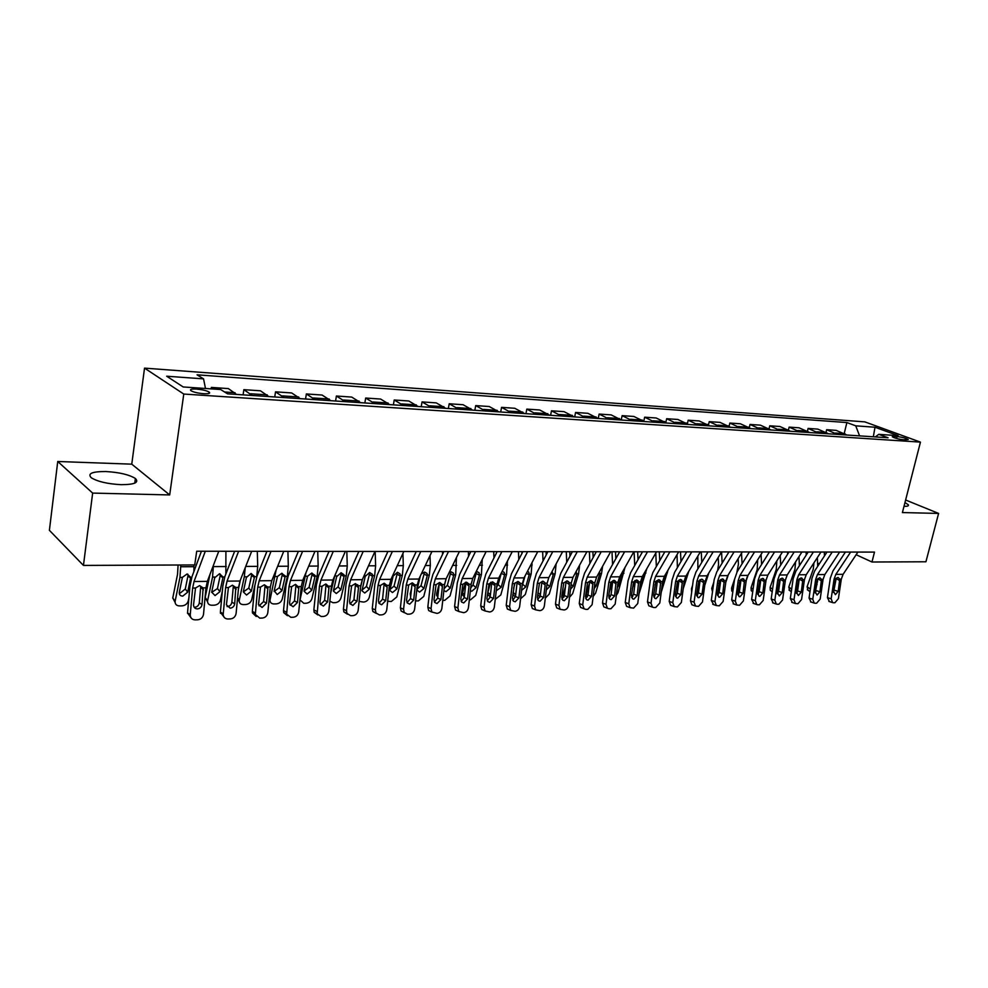 <?xml version="1.0" encoding="UTF-8"?>
<svg xmlns="http://www.w3.org/2000/svg" width="988" height="988" viewBox="0 0 988 988"><rect width="100%" height="100%" fill="white"/><g stroke="black" fill="none" stroke-linecap="round" stroke-linejoin="round"><path stroke-width="1.48" d="M121.166 484.676C134.59 484.602 139.32 482.552 135.381 478.501C129.169 474.635 119.301 472.313 105.79 471.535C92.106 471.498 87.265 473.573 91.279 477.76C97.651 481.638 107.618 483.947 121.166 484.676M903.995 506.325L904.341 506.338C907.663 506.387 908.985 505.868 908.33 504.769L904.971 502.559M203.701 393.706C208.913 393.928 210.691 393.348 209.048 391.989C206.331 390.556 202.157 389.593 196.513 389.087C191.252 388.852 189.449 389.42 191.104 390.803C193.846 392.236 198.045 393.212 203.701 393.706M57.736 461.495L92.65 493.086L169.689 494.939L131.762 464.162L57.736 461.495L49.4 530.334L83.449 565.42L194.722 564.938L196.711 551.23L874.491 552.094L871.984 562.011L925.929 561.777L938.6 513.427L905.625 500.002M131.762 464.162L144.532 368.129L864.846 421.876L920.446 442.118L183.768 394.051L144.532 368.129M897.067 436.498L892.288 436.758C894.696 438.141 898.425 439.154 903.489 439.796L908.244 439.549C905.848 438.153 902.118 437.141 897.067 436.498L896.573 438.474M859.585 435.881L855.744 425.828L846.889 422.555L197.044 374.81L203.553 378.873L205.479 388.482M855.744 425.828L875.01 427.224L898.129 435.659L878.801 434.35L875.282 436.918M203.553 378.873L166.688 376.218L183.188 386.963L220.633 389.519L227.549 393.829L888.076 437.77L878.801 434.35M92.65 493.086L83.449 565.42M169.689 494.939L183.768 394.051M920.446 442.118L902.402 512.562L938.6 513.427M856.151 554.725L871.984 562.011M846.889 422.555L844.234 433.411M846.951 435.029L836.144 430.36L826.647 429.706L826.03 432.25M213.951 389.062L211.346 387.42L211.136 388.864M211.346 387.42L228.364 388.593L236.54 394.422M252.138 395.459L243.863 389.655L243.097 394.867M243.863 389.655L260.437 390.803L268.822 396.571M284.013 397.584L275.529 391.841L274.738 396.966M275.529 391.841L291.658 392.94L300.253 398.67M315.048 399.646L306.366 393.953L305.564 399.016M306.366 393.953L322.076 395.039L330.856 400.696M345.269 401.659L336.402 396.015L335.587 401.017M336.402 396.015L351.716 397.077L360.682 402.684M374.724 403.623L365.684 398.028L364.856 402.968M365.684 398.028L380.615 399.053L389.741 404.623M403.425 405.525L394.224 399.992L393.385 404.858M394.224 399.992L408.785 400.992L418.072 406.5M431.41 407.389L422.061 401.906L421.209 406.71M422.061 401.906L436.264 402.882L445.687 408.34M458.704 409.205L449.207 403.771L448.354 408.513M449.207 403.771L463.076 404.722L472.635 410.131M485.33 410.983L475.71 405.586L474.845 410.279M475.71 405.586L489.233 406.525L498.928 411.885M511.327 412.712L501.571 407.365L500.694 411.996M501.571 407.365L514.785 408.279L524.591 413.589M536.694 414.392L526.826 409.106L525.937 413.676M526.826 409.106L539.72 409.995L549.637 415.256M561.456 416.047L551.489 410.798L550.6 415.318M551.489 410.798L564.086 411.663L574.114 416.887M585.649 417.652L575.584 412.453L574.683 416.924M575.584 412.453L587.897 413.305L598.012 418.467M609.287 419.221L599.136 414.071L598.222 418.492M599.136 414.071L611.164 414.898L621.366 420.024M632.382 420.764L622.144 415.652L621.254 419.9M622.144 415.652L633.913 416.467L644.188 421.543M654.97 422.259L644.645 417.195L643.818 421.123M644.645 417.195L656.155 417.986L666.505 423.025M677.039 423.729L666.653 418.714L665.863 422.37M666.653 418.714L677.904 419.48L688.327 424.482M698.64 425.173L688.179 420.196L687.426 423.617M688.179 420.196L699.183 420.95L709.68 425.902M719.758 426.569L709.236 421.641L708.52 424.877M709.236 421.641L720.017 422.382L730.564 427.285M740.42 427.952L729.848 423.049L729.156 426.137M729.848 423.049L740.395 423.778L751.004 428.656M760.649 429.298L750.028 424.445L749.349 427.384M750.028 424.445L760.352 425.149L770.998 429.978M780.458 430.607L769.775 425.803L769.121 428.619M769.775 425.803L779.89 426.495L790.585 431.287M799.848 431.904L789.128 427.125L788.486 429.854M789.128 427.125L799.033 427.804L809.765 432.559M818.83 433.164L808.073 428.434L807.455 431.064M808.073 428.434L817.78 429.101L828.549 433.806M837.429 434.399L826.647 429.706M873.318 436.782L875.01 427.224M857.917 552.07L843.097 574.312L841.319 579.116L838.417 598.617L834.922 602.729L833.477 602.766L832.575 602.581L831.167 598.79L834.057 579.215L838.071 577.437L839.763 579.141L838.195 591.38L835.403 594.665L833.551 591.466L835.626 579.19M845.419 552.057L832.995 570.879L830.328 578.091L827.45 597.616L831.167 598.79M850.643 552.07L835.848 574.399L834.057 579.215M829.364 601.556L827.45 597.616M833.514 592.442L836.219 578.351M813.939 562.851L813.285 569.137L807.085 586.749L810.382 589.07M817.372 557.578L817.681 566.322M824.276 552.033L824.498 555.874M815.162 592.059L816.026 591.392M817.088 584.637L816.162 585.192M810.37 589.194L810.135 590.762M807.999 590.219L807.085 586.749M839.627 552.045L824.856 574.522L823.078 579.363L820.176 599.061L816.619 603.211L815.149 603.26L814.198 603.051L812.778 599.247L815.668 579.462L817.274 579.45L819.756 577.671L821.485 579.388L819.929 591.75L817.088 595.072L815.186 591.849L817.274 579.45M827.005 552.033L814.606 571.039L811.951 578.338L809.073 598.061L812.778 599.247M832.217 552.045L817.447 574.596L815.668 579.462M811.037 602.038L809.073 598.061M815.162 592.924L817.965 578.499M820.979 552.033L806.233 574.72L804.454 579.623L801.564 599.518L797.958 603.717L795.439 603.532L794.006 599.704L796.908 579.721L798.539 579.709L801.058 577.906L802.836 579.647L801.293 592.133L798.39 595.492L796.452 592.232L798.539 579.709M808.209 552.008L795.846 571.212L793.191 578.573L790.326 598.506L794.006 599.704M813.396 552.02L798.675 574.806L796.908 579.721M792.351 602.519L790.326 598.506M796.439 593.418L797.588 590.96L799.341 578.659M801.923 552.008L787.226 574.93L785.46 579.882L782.57 599.988L778.89 604.224L777.346 604.273L776.284 604.026L774.851 600.173L777.741 579.993L779.409 579.968L781.977 578.153L783.793 579.907L782.261 592.528L779.322 595.912L777.321 592.627L779.409 579.968M789.017 551.983L776.692 571.385L774.049 578.832L771.183 598.963L774.851 600.173M794.191 551.996L779.507 575.016L777.741 579.993M773.271 603.013L771.183 598.963M777.334 593.899L778.569 591.33L780.335 578.82M795.562 561.925L794.957 569.286L788.782 587.07L791.672 589.132M798.983 556.59L799.391 565.704M806.097 552.008L806.27 555.021M796.402 592.738L797.18 592.294M798.415 585.254L797.402 585.649M789.745 590.577L788.782 587.07M776.815 560.925L776.272 569.434L770.109 587.403L772.579 589.194M780.211 555.54L780.693 565.087M787.547 551.983L787.658 554.107M777.284 593.319L777.976 593.059M779.359 585.798L778.272 585.995M771.109 590.935L770.294 590.342L770.109 587.403M757.673 559.85L757.191 569.594L751.053 587.736L753.078 589.231M761.069 554.416L761.6 564.444M768.615 551.959L768.676 553.132M757.759 593.8L758.414 593.677M759.933 586.267L758.759 586.205M752.115 591.306L751.238 590.663L751.053 587.736M759.488 581.253L760.599 581.599M782.471 551.983L767.824 575.152L766.058 580.154L763.168 600.469L759.439 604.742L757.858 604.792L756.734 604.52L755.301 600.655L758.179 580.265L759.883 580.24L762.501 578.4L764.366 580.178L762.835 592.924L759.846 596.344L758.969 596.147L757.796 593.035L759.883 580.24M769.417 551.959L757.129 571.57L754.511 579.091L751.633 599.432L755.301 600.655M774.567 551.971L759.945 575.238L758.179 580.265M753.795 603.532L751.633 599.432M757.821 594.393L759.167 591.726L760.921 579.005M738.147 558.702L738.431 564.284L736.912 572.176M734.566 579.203L731.602 588.082L733.17 589.256M741.519 553.194L742.074 563.79M747.286 576.72L746.508 579.042M738.53 594.196L737.814 594.22M740.111 586.662L738.863 586.205M732.713 591.689L731.775 590.997L731.602 588.082M739.333 582.846L740.815 581.549M740.926 579.314L740.308 581.179M762.6 551.959L748.002 575.374L746.249 580.425L743.371 600.951L739.567 605.286L736.764 605.027L735.331 601.149L738.209 580.536L739.938 580.512L742.606 578.659L744.52 580.45L743.001 593.331L739.95 596.789L739.024 596.567L737.851 593.442L739.938 580.512M749.398 551.934L737.159 571.756L734.541 579.351L731.688 599.901L735.331 601.149M754.536 551.946L739.963 575.461L738.209 580.536M733.911 604.051L731.688 599.901M737.9 594.887L739.345 592.121L741.099 579.264M742.297 551.922L727.761 575.596L726.019 580.697L723.142 601.445L719.276 605.829L716.362 605.545L714.929 601.655L717.794 580.821L719.573 580.796L722.29 578.919L724.253 580.722L722.734 593.751L719.635 597.246L718.659 596.999L717.486 593.862L719.573 580.796M728.946 551.909L716.769 571.941L714.163 579.61L711.311 600.395L714.929 601.655M734.059 551.922L719.548 575.683L717.794 580.821M713.608 604.582L711.311 600.395M717.547 595.394L719.103 592.516L720.845 579.524M722.142 563.098L721.561 551.897L707.087 575.831L705.346 580.981L702.48 601.951L698.541 606.385L695.515 606.064L694.095 602.161L696.948 581.105L698.763 581.08L701.529 579.19L702.962 579.82L703.617 582.624L702.048 594.171L698.887 597.715L697.849 597.444L696.676 594.282L698.763 581.08M708.05 551.884L695.923 572.126L693.329 579.882L690.489 600.889L694.095 602.161M713.138 551.884L698.689 575.918L696.948 581.105M692.86 605.125L691.909 604.779L690.489 600.889M696.762 595.9L698.43 592.924L700.171 579.795M700.356 551.872L685.956 576.066L684.227 581.277L681.374 602.47L677.36 606.953L674.211 606.595L672.791 602.68L675.644 581.401L677.496 581.364L680.312 579.462L682.387 581.302L680.893 594.603L677.682 598.185L676.57 597.876L675.409 594.727L677.496 581.364M686.685 551.86L674.631 572.324L672.05 580.166L669.209 601.396L672.791 602.68M691.748 551.86L677.373 576.152L675.644 581.401M671.679 605.681L670.63 605.298L669.209 601.396M675.52 596.419L677.299 593.343L679.028 580.08M678.682 551.847L664.368 576.3L662.639 581.574L659.799 603.001L655.711 607.521L653.957 607.571L652.426 607.126L651.03 603.223L653.871 581.697L655.76 581.673L658.625 579.734L660.75 581.599L659.28 595.048L656.007 598.666L654.822 598.333L653.673 595.171L655.76 581.673M664.85 551.823L652.87 572.521L650.302 580.45L647.473 601.914L651.03 603.223M669.876 551.835L655.587 576.399L653.871 581.697M650.018 606.249L648.869 605.817L647.473 601.914M653.809 596.937L655.711 593.776L657.44 580.364M718.202 557.454L718.56 564.383L717.659 570.471M713.805 582.179L711.743 588.44L712.83 589.256M728.317 574.707L725.797 582.29M718.264 594.628L717.449 594.64M719.869 586.958L718.597 585.736M718.943 583.291L719.956 580.191M712.471 591.874L711.743 588.44M718.869 583.822L720.623 581.487M697.837 556.108L697.886 568.866M692.588 585.365L691.476 588.799L692.069 589.243M701.258 551.872L701.776 562.357M708.804 572.991L704.74 585.402M697.577 595.06L696.639 595.085M699.208 587.156L698.442 584.279L699.924 579.746M691.637 591.651L691.476 588.799M698.43 584.328L699.776 583.031M677.039 554.651L677.398 567.631M680.51 551.847L680.979 561.542M688.784 571.311L683.227 588.725M676.447 595.505L675.372 595.431M684.314 580.722L685.598 576.708M678.126 587.205L677.743 584.6L678.991 580.697M670.593 591.059L670.778 589.157M677.706 584.723L678.546 584.093M655.797 553.07L656.341 566.532M656.353 580.833L654.995 585.168M659.317 551.823L659.737 560.653M668.098 569.915L661.219 592.232M662.306 584.044L665.233 574.806M656.612 586.971L657.082 583.402M653.636 595.603L654.846 595.949M634.098 551.786L634.728 565.506M634.901 580.512L632.345 588.762M637.655 551.798L638.026 559.69M646.831 568.643L638.964 594.109M645.917 573.04L643.991 573.571M640.175 584.859L644.164 573.658M640.57 585.168L639.977 586.39M631.468 595.492L632.802 596.344M656.514 551.823L642.286 576.547L640.57 581.883L637.742 603.545L633.58 608.126L630.146 607.669L628.776 603.767L631.604 582.006L633.543 581.969L636.457 580.018L638.643 581.907L637.186 595.505L633.851 599.16L632.579 598.79L631.443 595.628L633.543 581.969M642.521 551.798L630.616 572.719L628.059 580.746L625.243 602.445L628.776 603.767M647.51 551.81L633.32 576.646L631.604 582.006M627.899 606.83L626.614 606.348L625.243 602.445M631.616 597.468L633.641 594.22L635.358 580.648M611.992 551.761L612.572 564.494M612.77 580.796L609.164 592.627M615.524 551.761L615.833 558.652M624.996 567.433L617.982 592.738L616.302 595.394M622.292 572.237L622.181 573.867L621.538 573.559M617.673 584.748L618.611 585.514L622.181 573.867M618.611 585.514L617.302 587.601M608.904 594.665L610.325 596.678M633.851 551.786L619.711 576.794L618.006 582.191L615.178 604.1L610.942 608.731L609.114 608.781L607.361 608.225L606.014 604.323L608.83 582.315L610.819 582.29L613.795 580.314L616.03 582.216L614.585 595.974L611.189 599.667L609.831 599.247L608.719 596.085L610.819 582.29M619.686 551.773L607.855 572.929L605.311 581.043L602.519 602.989L606.014 604.323M624.626 551.773L610.535 576.893L608.83 582.315M605.274 607.422L603.853 606.879L602.519 602.989M608.917 597.999L611.066 594.665L612.782 580.944M589.391 551.736L589.898 563.432M589.478 583.365L586.489 593.331L587.378 596.925M592.899 551.736L593.146 557.504M602.606 566.26L601.531 573.448L595.591 593.158L593.158 596.443M599.543 571.768L599.716 574.09L598.567 573.522M594.653 584.6L596.159 585.859L599.716 574.09M596.159 585.859L594.159 588.527M610.646 551.761L596.616 577.054L594.924 582.5L592.121 604.668L587.798 609.349L585.921 609.398L584.044 608.769L582.735 604.891L585.538 582.636L587.564 582.611L590.602 580.611L592.911 582.537L591.479 596.443L588.021 600.185L586.563 599.704L585.476 596.567L587.564 582.611M596.307 551.736L584.575 573.151L582.056 581.352L579.264 603.545L582.735 604.891M601.223 551.749L587.23 577.153L585.538 582.636M582.142 608.028L580.574 607.41L579.264 603.545M585.699 598.555L587.996 595.122L589.688 581.253M566.285 551.699L566.729 562.246M565.494 586.6L563.382 593.776L563.938 597.073M569.755 551.712L569.953 556.256M579.647 565.074L578.598 573.67L572.682 593.59L569.496 597.332M576.152 571.509L576.733 574.312L575.078 573.472M571.113 584.427L573.213 586.205L576.733 574.312M573.213 586.205L570.508 589.28M561.974 595.06L563.444 596.32M586.909 551.724L572.991 577.313L571.311 582.834L568.52 605.249C567.939 608.065 566.47 609.633 564.111 609.979L560.171 609.324L558.924 605.483L561.703 582.969L563.79 582.932L566.877 580.907L568.866 582.006L569.372 584.587L567.841 596.925L564.309 600.716L562.74 600.173L561.69 597.061L563.79 582.932M572.398 551.712L560.752 573.361L558.257 581.66L555.478 604.113L558.924 605.483M577.264 551.712L563.382 577.424L561.703 582.969M558.492 608.645L556.738 607.941L555.478 604.113M561.95 599.111L564.383 595.591L566.062 581.562M542.647 551.675L543.029 560.962M540.942 590.095L539.979 597.073M546.08 551.675L546.216 554.898M556.121 563.864L555.133 573.88L549.266 594.035L545.314 598.111M552.07 571.472L553.231 574.534L551.032 573.411M547.019 584.204L549.736 586.576L553.231 574.534M549.736 586.576L546.315 589.898M538.472 595.517L537.645 595.147M562.617 551.699L548.809 577.585L547.142 583.167L544.363 605.842C543.783 608.682 542.289 610.288 539.88 610.633L535.743 609.88L534.545 606.076L537.311 583.303L539.436 583.266L542.597 581.228L544.709 582.426L545.166 584.933L543.635 597.431L540.041 601.26L538.349 600.642L537.349 597.555L539.436 583.266M547.908 551.675L536.373 573.583L533.891 581.981L531.149 604.693L534.545 606.076M552.737 551.687L538.979 577.696L537.311 583.303M534.298 609.287L532.334 608.485L531.149 604.693M537.645 599.667L540.214 596.073L541.893 581.87M518.465 551.637L518.774 559.541M515.168 582.735L513.612 588.268M515.81 593.887L515.477 596.641M521.862 551.65L521.936 553.404M532.063 562.53L531.124 574.114L525.32 594.492L520.577 598.753M527.469 571.323L528.765 572.101L529.197 574.769L526.431 573.324M522.183 585.402L522.689 584.241L525.727 586.946L529.197 574.769M525.727 586.946L521.578 590.367M514.427 595.999L512.821 594.838M525.036 575.979L522.689 584.241M537.731 551.662L524.06 577.856L522.405 583.5L519.651 606.447C519.058 609.324 517.539 610.942 515.069 611.3L510.722 610.423L509.598 606.694L512.34 583.649L514.526 583.612L517.737 581.537L519.972 582.871L520.392 585.304L518.873 597.938L515.205 601.816L513.377 601.112L512.439 598.073L514.526 583.612M522.85 551.65L511.426 573.818L508.968 582.303L506.226 605.286L509.598 606.694M527.617 551.65L513.995 577.968L512.34 583.649M509.536 609.929L507.35 609.016L506.226 605.286M512.76 600.247L515.489 596.567L517.144 582.204M493.716 551.613L493.963 557.985M490.653 582.315L487.862 592.392L490.431 594.776M507.437 561.061L506.56 574.337L500.805 594.961L495.26 599.296M502.225 571.459L504.213 572.41L504.596 575.004L501.311 573.25L498.162 584.587L501.163 587.317L504.596 575.004M501.163 587.317L496.272 590.701M489.826 596.48L487.862 594.665L487.862 592.392M496.717 586.872L498.162 584.587M512.241 551.637L498.718 578.141L497.075 583.859L494.333 607.064C493.753 609.979 492.197 611.621 489.665 611.98L485.083 610.967L484.046 607.324L486.775 583.994L488.998 583.97L492.283 581.87L494.642 583.34L495.013 585.674L493.518 598.456L489.764 602.384L487.8 601.569L486.923 598.592L488.998 583.97M497.162 551.613L485.861 574.053L483.428 582.636L480.724 605.891L484.046 607.324M501.879 551.625L488.405 578.252L486.775 583.994M484.206 610.596L481.761 609.534L480.724 605.891M487.282 600.828L490.172 597.061L491.814 582.525M486.133 551.6L472.758 578.425L471.14 584.204L468.423 607.706C467.83 610.658 466.237 612.313 463.656 612.671L458.815 611.51L457.876 607.966L460.581 584.353L462.866 584.328L466.213 582.204L468.707 583.834L469.028 586.045L467.534 598.987L463.718 602.964L461.594 602.025L460.791 599.136L462.866 584.328M470.856 551.576L459.692 574.287L457.283 582.982L454.591 606.521L457.876 607.966M475.512 551.588L462.199 578.548L460.581 584.353M458.259 611.276L455.542 610.053L454.591 606.521M461.174 601.42L464.237 597.579L465.867 582.871M459.383 551.563L446.156 578.721L444.563 584.575L441.871 608.361C441.266 611.337 439.648 613.017 437.005 613.387L431.892 612.029L431.064 608.62L433.744 584.723L436.079 584.698L439.499 582.537L442.142 584.353L442.414 586.44L440.932 599.543L437.029 603.557L434.72 602.47L434.016 599.679L436.079 584.698M443.896 551.551L432.868 574.534L430.496 583.34L427.829 607.163L431.064 608.62M448.49 551.551L435.338 578.845L433.744 584.723M431.595 611.967L428.656 610.547L427.829 607.163M434.436 602.025L437.672 598.111L439.29 583.216M431.941 551.526L418.9 579.03L417.319 584.945L414.651 609.028C414.058 612.054 412.404 613.746 409.687 614.116L407.476 614.178L404.29 612.523L403.573 609.3L406.241 585.106L408.637 585.069L412.132 582.895L414.911 584.896L415.133 586.835L413.663 600.099L409.687 604.162L407.18 602.902L406.574 600.247L408.637 585.069M416.257 551.514L405.376 574.781L403.03 583.698L400.399 607.818L403.573 609.3M420.777 551.514L407.809 579.153L406.241 585.106M404.277 612.684L401.116 611.029L400.399 607.818M407.031 602.643L410.452 598.654L412.058 583.575M403.82 551.489L390.964 579.339L389.396 585.341L386.765 609.707C386.16 612.77 384.468 614.487 381.689 614.869L379.417 614.931L375.983 612.992L375.403 609.991L378.034 585.489L380.491 585.452L384.06 583.253L386.963 585.365L387.16 587.243L385.703 600.667L381.64 604.792L378.947 603.298L378.441 600.828L380.491 585.452M387.914 551.477L377.206 575.041L374.884 584.069L372.278 608.485L375.403 609.991M392.36 551.477L379.59 579.462L378.034 585.489M376.267 613.412L372.859 611.486L372.278 608.485M378.923 603.273L382.554 599.197L384.134 583.945M374.958 551.452L362.312 579.66L360.768 585.723L358.162 610.411C357.557 613.511 355.828 615.252 352.975 615.635L350.654 615.697L346.961 613.437L346.516 610.695L349.11 585.884L351.629 585.859L355.285 583.624L358.274 585.761L358.483 587.662L357.039 601.26L352.889 605.434L349.974 603.68L349.591 601.42L351.629 585.859M358.842 551.44L348.295 575.3L346.022 584.439L343.441 609.176L346.516 610.695M363.214 551.44L350.641 579.783L349.11 585.884M347.406 614.166L343.886 611.905L343.441 609.176M350.11 603.915L353.939 599.765L355.507 584.316M345.343 551.415L332.919 579.981L331.4 586.131L328.819 611.127C328.214 614.277 326.448 616.043 323.533 616.426L321.137 616.487L317.185 613.832L319.445 586.304L322.026 586.267L325.756 583.994L328.992 586.736L327.646 601.865L323.397 606.101L320.26 604.026L319.989 602.025L322.026 586.267M329.004 551.403L318.655 575.572L316.407 584.834L313.863 609.88L316.876 611.424M333.289 551.403L320.939 580.117L319.445 586.304M320.544 604.557L324.607 600.358L326.065 584.13L328.992 586.736M317.79 614.919L314.172 612.276L313.863 609.88M314.95 551.378L302.748 580.314L301.266 586.551L298.722 611.868C298.117 615.055 296.301 616.845 293.312 617.241L290.855 617.302L286.644 614.178L288.99 586.711L291.645 586.674L295.461 584.39L298.845 587.403L297.474 602.482L293.127 606.768L289.78 604.335L289.62 602.643L291.645 586.674M298.376 551.353L288.224 575.856L286.026 585.229L283.519 610.596L286.458 612.177M302.575 551.366L290.46 580.45L288.99 586.711M290.2 605.224L294.498 600.951L295.98 584.773L298.845 587.403M287.409 615.697L283.692 612.609L283.519 610.596M468.386 551.576L468.559 556.256M465.434 582.303L462.582 592.837L464.57 594.714M482.23 559.443L481.428 574.571L475.722 595.431L470.486 599.815L469.325 599.84M476.957 571.657L479.081 572.731L479.415 575.251L476.167 573.472L473.054 584.945L476.018 587.712L479.415 575.251M476.018 587.712L471.807 591.219L470.374 590.824M464.311 596.888L462.557 594.986L462.582 592.837M470.708 587.897L473.054 584.945M476.167 573.472L476.253 571.867M442.451 551.539L442.55 554.354M439.302 583.476L436.708 593.294L438.067 594.615M456.419 557.652L455.69 574.818L450.046 595.925L444.724 600.358L442.76 600.395M449.207 572.46L451.096 571.867L453.356 573.077L453.751 574.831L453.628 575.498L450.429 573.695L447.342 585.304L450.269 588.107L453.628 575.498M450.269 588.107L445.996 591.651L443.871 590.626M444.563 584.476L446.008 579.03M437.795 597.024L436.647 595.319L436.708 593.294M444.094 588.687L447.342 585.304M450.429 573.695L450.491 572.064M415.886 551.514L415.911 552.255M411.588 588.403L410.205 593.763L410.909 594.48M429.99 555.664L430.323 565.494L429.323 575.065L423.753 596.419L418.344 600.914L415.553 600.914M421.32 573.929L424.593 572.077L427.001 573.448L427.347 575.078L427.224 575.757L424.074 573.929L421.024 585.674L423.901 588.515L427.224 575.757M423.901 588.515L419.567 592.108L416.998 590.157L420.295 576.09M410.65 596.851L410.205 593.763M416.948 589.243L421.024 585.674M424.074 573.929L424.124 572.287M402.906 553.453L403.314 565.63L402.326 575.312L396.818 596.937L391.322 601.482L387.679 601.272M396.904 588.922L392.483 592.565L389.803 590.441L393.15 576.078L397.46 572.299L400.017 573.843L400.177 576.016L397.077 574.164L394.064 586.057L396.904 588.922L400.177 576.016M382.924 595.702L383.06 594.245M389.778 589.688L394.064 586.057M397.077 574.164L397.102 572.497M357.681 584.711L357.52 585.365M362.534 579.129L360.657 586.835M375.181 551.452L375.625 565.778L374.65 575.572L369.228 597.456C368.277 600.198 366.412 601.729 363.633 602.062L359.113 601.42M369.228 589.354L364.745 593.035L361.941 590.738L365.251 576.35L369.636 572.521L372.365 574.287L372.464 576.288L369.401 574.411L366.437 586.452L369.228 589.354L372.464 576.288M361.966 590.12L366.437 586.452M369.401 574.411L369.426 572.731M328.856 586.242L328.535 587.625M334.821 575.609L330.708 592.849M346.825 551.415L347.257 565.914L346.282 575.843L340.946 597.999C339.996 600.766 338.106 602.322 335.253 602.655L332.956 602.705L329.844 601.198M340.86 589.787L336.303 593.516L333.388 591.022L336.661 576.634L341.119 572.744L344.009 574.757L344.046 576.56L341.045 574.658L338.131 586.847L340.86 589.787L344.046 576.56M333.574 590.565L338.131 586.847M341.045 574.658L341.033 572.867L344.009 574.757M305.996 572.62L300.019 599.914L303.798 603.31L306.157 603.26C309.083 602.927 311.01 601.346 311.949 598.543L317.197 576.115L315.011 576.14L314.913 576.844L311.973 574.917L309.096 587.255L311.776 590.244L314.913 576.844M317.741 551.378L318.161 566.062L317.197 576.115M311.776 590.244L307.132 594.023L304.119 591.306L304.218 590.355L307.564 576.202L311.875 572.978L315.011 576.14M304.119 591.009L309.096 587.255M311.973 574.917L311.961 573.188M276.097 570.088L269.983 600.272C270.132 602.594 271.441 603.816 273.898 603.94L276.319 603.89C279.308 603.545 281.271 601.951 282.21 599.111L287.372 576.387L285.124 576.412L285.026 577.128L282.148 575.189L279.332 587.675L281.951 590.701L285.026 577.128M287.916 551.341L288.311 566.21L287.372 576.387M281.951 590.701L277.233 594.529L274.195 590.824L277.48 576.486L281.889 573.225L285.124 576.412M270.008 600.716L269.032 600.296M274.108 591.466L279.332 587.675M282.148 575.189L282.123 573.435M283.741 551.341L271.786 580.66L270.329 586.971L267.822 612.634C267.217 615.857 265.364 617.661 262.289 618.068L259.77 618.13L255.312 614.487L257.732 587.144L260.462 587.107L264.364 584.785L267.625 587.008L267.884 588.107L266.501 603.125L262.067 607.459L258.51 604.594L260.462 587.107M266.921 551.316L256.991 576.14L254.842 585.637L252.36 611.35L255.237 612.943M271.021 551.329L259.177 580.796L257.732 587.144M259.041 605.891L263.598 601.569L265.08 585.439L267.884 588.107M256.213 616.487L252.434 612.881L252.36 611.35M240.38 580.042L238.404 589.194M245.234 567.692L244.295 576.794L239.182 600.618C239.232 603.125 240.59 604.434 243.221 604.582L245.716 604.533C248.778 604.174 250.779 602.569 251.705 599.691L254.879 585.229M257.312 551.304L257.695 566.371L256.719 576.856M251.347 591.17L246.543 595.048L243.307 591.874L246.383 577.498L251.113 573.472L254.447 576.387L254.361 577.424L251.557 575.448L248.791 588.107L251.347 591.17L254.361 577.424M239.195 601.272L237.379 600.025M243.307 591.923L248.791 588.107M251.557 575.448L251.508 573.682M251.681 551.304L239.998 581.018L238.577 587.415L236.107 613.412C235.49 616.673 233.6 618.513 230.439 618.92L227.858 618.994C225.19 618.859 223.621 617.451 223.177 614.746L225.635 587.588L228.426 587.551L232.427 585.192L235.799 587.452L234.712 603.779C234.218 606.397 232.699 607.855 230.167 608.176L226.437 604.829L228.426 587.551M234.625 551.279L224.918 576.436L222.819 586.057L220.386 612.103L223.177 613.733M238.614 551.279L227.042 581.154L225.635 587.588M224.165 617.302L220.386 612.103M227.055 606.57L227.351 606.583C229.871 606.262 231.377 604.804 231.871 602.198L233.341 585.921M209.987 574.399L205.183 597.382L207.566 600.976C207.529 603.643 208.913 605.076 211.741 605.236L214.297 605.187C217.434 604.829 219.472 603.199 220.398 600.284L222.337 591.133M213.433 565.284L212.544 577.091L207.641 600.519M225.906 551.267L225.857 574.003M219.941 591.651L215.051 595.579L211.716 592.158L214.705 577.807L219.521 573.719L222.979 576.992L222.893 577.733L220.163 575.732L217.459 588.552L219.941 591.651L222.893 577.733M207.566 601.828L205.183 597.382M211.704 592.38L217.459 588.552M220.163 575.732L220.089 573.929M218.743 551.255L207.344 581.376L205.949 587.86L203.528 614.215C202.911 617.525 200.972 619.377 197.736 619.797L195.081 619.871C192.08 619.674 190.462 618.056 190.227 614.981L192.648 588.045L195.525 588.008L199.613 585.612L203.096 587.897L202.046 604.446C201.552 607.101 199.996 608.583 197.402 608.904C195.019 608.756 193.734 607.459 193.524 605.027L195.525 588.008M201.429 551.23L191.968 576.733L189.918 586.489L187.522 612.893L190.252 614.536M205.306 551.242L194.031 581.524L192.648 588.045M191.24 618.118L187.522 612.893M194.179 607.274L194.661 607.287C197.254 606.965 198.798 605.483 199.292 602.841L200.725 586.353M178.087 565.013L177.544 574.275L172.777 597.962L175.123 601.334C174.962 604.187 176.395 605.718 179.433 605.916L182.051 605.866C185.275 605.508 187.337 603.841 188.263 600.889L188.893 597.802M180.804 565L179.952 577.4L175.16 601.136M193.957 564.938L193.87 571.62M187.708 592.145L182.718 596.135C180.31 595.962 179.161 594.739 179.285 592.454L182.397 577.375L187.078 573.979L190.659 577.301L190.585 578.042L187.93 576.016L185.287 589.009L187.708 592.145L190.585 578.042M175.086 602.384L172.777 597.962M179.248 592.849L180.322 592.973L185.287 589.009M187.93 576.016L187.844 574.189M835.453 433.053L844.975 433.695M816.854 431.805L826.573 432.46M797.872 430.533L807.789 431.2M778.495 429.224L788.622 429.904M758.698 427.89L769.047 428.594M738.481 426.532L749.052 427.248M717.831 425.149L728.625 425.877M696.713 423.729L707.754 424.47M675.137 422.284L686.413 423.037M653.068 420.802L664.603 421.567M630.505 419.283L642.299 420.073M607.422 417.726L619.488 418.541M583.809 416.146L596.159 416.973M559.628 414.515L572.274 415.368M534.879 412.848L547.821 413.725M509.536 411.156L522.788 412.045M483.564 409.403L497.149 410.316M456.962 407.624L470.881 408.55M429.694 405.784L443.958 406.747M401.733 403.907L416.368 404.895M373.069 401.98L388.062 402.993M343.651 400.004L359.039 401.042M313.455 397.979L329.251 399.041M282.457 395.892L298.672 396.978M250.619 393.755L267.279 394.867M224.622 392.001L235.033 392.705M893.634 437.499L893.93 436.288M839.763 579.141L841.319 579.116M835.848 574.399L843.097 574.312M834.465 590.231L838.195 591.38M839.788 580.635L836.194 578.622M819.497 563.543L817.706 563.543M816.767 581.117L817.521 581.648M821.485 579.388L823.078 579.363M817.447 574.596L824.856 574.522M816.212 590.589L819.929 591.75M821.522 580.907L817.928 578.869M802.836 579.647L804.454 579.623M798.675 574.806L806.233 574.72M797.588 590.96L801.293 592.133M802.874 581.179L799.304 579.116M783.793 579.907L785.46 579.882M779.507 575.016L787.226 574.93M778.569 591.33L782.261 592.528M783.855 581.45L780.285 579.376M800.725 563.629L799.366 563.642M798.082 581.043L798.934 581.648M781.557 563.728L780.668 563.728M779.026 580.956L779.964 581.623M764.366 580.178L766.058 580.154M759.945 575.238L767.824 575.152M759.167 591.726L762.835 592.924M764.416 581.734L760.871 579.635M744.52 580.45L746.249 580.425M739.963 575.461L748.002 575.374M739.345 592.121L743.001 593.331M744.582 582.031L741.049 579.907M724.253 580.722L726.019 580.697M719.548 575.683L727.761 575.596M719.103 592.516L722.734 593.751M724.315 582.327L720.808 580.178M703.542 581.006L705.346 580.981M698.689 575.918L707.087 575.831M698.43 592.924L702.048 594.171M703.617 582.624L700.122 580.45M682.387 581.302L684.227 581.277M677.373 576.152L685.956 576.066M677.299 593.343L680.893 594.603M682.461 582.932L678.991 580.734M660.75 581.599L662.639 581.574M655.587 576.399L664.368 576.3M655.711 593.776L659.28 595.048M660.849 583.253L657.39 581.03M667.394 572.83L666.394 572.842M638.643 581.907L640.57 581.883M633.32 576.646L642.286 576.547M633.641 594.22L637.186 595.505M638.742 583.575L635.321 581.327M623.971 573.238L622.317 573.25M616.03 582.216L618.006 582.191M610.535 576.893L619.711 576.794M611.066 594.665L614.585 595.974M616.142 583.908L612.745 581.623M601.531 573.448L599.852 573.46M592.911 582.537L594.924 582.5M587.23 577.153L596.616 577.054M587.996 595.122L591.479 596.443M593.022 584.241L589.651 581.944M562.221 592.775L563.382 593.776M578.598 573.67L576.869 573.682M569.249 582.858L571.311 582.834M563.382 577.424L572.991 577.313M564.383 595.591L567.841 596.925M569.372 584.587L566.038 582.253M537.954 592.627L539.757 594.22M555.133 573.88L553.366 573.904M545.03 583.192L547.142 583.167M538.979 577.696L548.809 577.585M540.214 596.073L543.635 597.431M545.166 584.933L541.856 582.587M513.105 592.442L515.588 594.677M531.124 574.114L529.321 574.127M532.162 564.988L530.778 564.988M520.244 583.538L522.405 583.5M513.995 577.968L524.06 577.856M515.489 596.567L518.873 597.938M520.392 585.304L517.119 582.92M506.56 574.337L504.72 574.361M507.597 565.111L505.362 565.124M494.865 583.883L497.075 583.859M488.405 578.252L498.718 578.141M490.172 597.061L493.518 598.456M495.013 585.674L491.789 583.253M468.868 584.241L471.14 584.204M462.199 578.548L472.758 578.425M464.237 597.579L467.534 598.987M469.028 586.045L465.842 583.612M442.241 584.612L444.563 584.575M435.338 578.845L446.156 578.721M437.672 598.111L440.932 599.543M442.414 586.44L439.265 583.957M414.948 584.982L417.319 584.945M407.809 579.153L418.9 579.03M410.452 598.654L413.663 600.099M415.133 586.835L412.033 584.328M386.963 585.365L389.396 585.341M379.59 579.462L390.964 579.339M382.554 599.197L385.703 600.667M387.16 587.243L384.11 584.711M358.274 585.761L360.768 585.723M350.641 579.783L362.312 579.66M353.939 599.765L357.039 601.26M358.483 587.662L355.495 585.094M328.831 586.168L331.4 586.131M320.939 580.117L332.919 579.981M324.607 600.358L327.646 601.865M329.053 588.095L326.126 585.489M298.635 586.588L301.266 586.551M290.46 580.45L302.748 580.314M294.498 600.951L297.474 602.482M298.87 588.539L296.005 585.884M481.428 574.571L479.538 574.596M482.44 565.235L479.328 565.247M455.69 574.818L453.751 574.831M456.691 565.371L452.652 565.383M429.323 575.065L427.347 575.078M430.323 565.494L425.309 565.531M402.326 575.312L400.288 575.337M403.314 565.63L397.275 565.667M374.65 575.572L372.562 575.596M375.625 565.778L368.524 565.815M365.486 575.658L364.09 575.671M346.282 575.843L344.145 575.856M347.257 565.914L339.02 565.963M336.883 575.93L334.734 575.955M318.161 566.062L308.738 566.112M307.564 576.202L305.354 576.226M269.23 598.308L270.094 599.333M288.311 566.21L277.653 566.272M277.48 576.486L275.22 576.51M267.625 587.008L270.329 586.971M259.177 580.796L271.786 580.66M263.598 601.569L266.501 603.125M267.884 588.984L265.08 586.304M237.577 597.851L239.281 599.926M256.757 576.683L254.459 576.696M257.695 566.371L245.728 566.433M246.617 576.77L244.295 576.794M235.799 587.452L238.577 587.415M227.042 581.154L239.998 581.018M231.871 602.198L234.712 603.779M236.058 589.453L233.341 586.736M224.721 576.98L222.979 576.992L220.25 575.016M226.264 566.532L213.457 566.593M214.927 577.066L212.544 577.091M203.096 587.897L205.949 587.86M194.031 581.524L207.344 581.376M199.292 602.841L202.046 604.446M203.38 589.922L200.725 587.168M191.771 577.288L190.659 577.301M193.994 566.692L180.841 566.754M182.397 577.375L179.952 577.4M134.751 483.144L135.381 478.501M908.034 505.893L908.33 504.769M208.839 393.496L209.048 391.989M828.858 601.396L832.575 602.581M810.012 591.639L807.282 589.713M810.493 601.853L814.198 603.051M802.17 578.338L801.54 577.98M791.746 602.322L795.439 603.532M783.151 578.61L782.471 578.215M772.616 602.804L776.284 604.026M791.302 591.689L788.98 590.021M772.208 591.738L770.294 590.342M752.72 591.763L751.238 590.663M763.724 578.894L762.995 578.462M753.078 603.285L756.734 604.52M732.812 591.775L731.775 590.997M743.902 579.19L743.112 578.721M733.121 603.779L736.764 605.027M723.648 579.499L722.796 578.98M712.743 604.273L716.362 605.545M702.962 579.82L702.036 579.24M691.909 604.779L695.515 606.064M681.831 580.141L680.818 579.511M670.63 605.298L674.211 606.595M660.231 580.487L659.144 579.795M648.869 605.817L652.426 607.126M638.149 580.845L636.964 580.067M626.614 606.348L630.146 607.669M615.573 581.216L614.289 580.364M603.853 606.879L607.361 608.225M586.563 595.962L585.649 595.184M592.491 581.599L591.096 580.648M580.574 607.41L584.044 608.769M568.866 582.006L567.359 580.956M556.738 607.941L560.171 609.324M539.794 596.69L537.682 594.825M544.709 582.426L543.067 581.253M532.334 608.485L535.743 609.88M528.765 572.101L527.431 571.41M515.427 596.913L512.858 594.578M519.972 582.871L518.181 581.574M507.35 609.016L510.722 610.423M504.213 572.41L502.447 571.472M490.196 596.826L487.862 594.665M494.642 583.34L492.703 581.895M481.761 609.534L485.083 610.967M468.707 583.834L466.608 582.216M455.542 610.053L458.815 611.51M442.142 584.353L439.858 582.562M428.656 610.547L431.892 612.029M414.911 584.896L412.441 582.908M401.116 611.029L404.29 612.523M387 585.476L384.332 583.266M372.859 611.486L375.983 612.992M358.372 586.094L355.495 583.624M343.886 611.905L346.961 613.437M314.172 612.276L317.185 613.832M283.692 612.609L286.644 614.178M479.081 572.731L477.13 571.669M464.335 596.69L462.557 594.986M453.356 573.077L451.207 571.867M437.857 596.493L436.647 595.319M427.001 573.448L424.63 572.077M400.017 573.843L397.398 572.299M372.365 574.287L369.487 572.521M314.925 575.263L311.998 573.349M285.087 575.806L282.222 573.867M269.983 600.272L269.131 599.259M252.434 612.881L255.312 614.487M254.447 576.387L251.644 574.423M239.182 600.618L237.515 598.58M236.083 588.848L233.353 586.131M220.373 613.128L223.177 614.746M207.566 600.976L205.121 597.839M203.392 589.614L200.749 586.86M187.51 613.338L190.227 614.981M190.647 577.659L187.992 575.634M175.123 601.334L172.752 598.148"/></g></svg>
